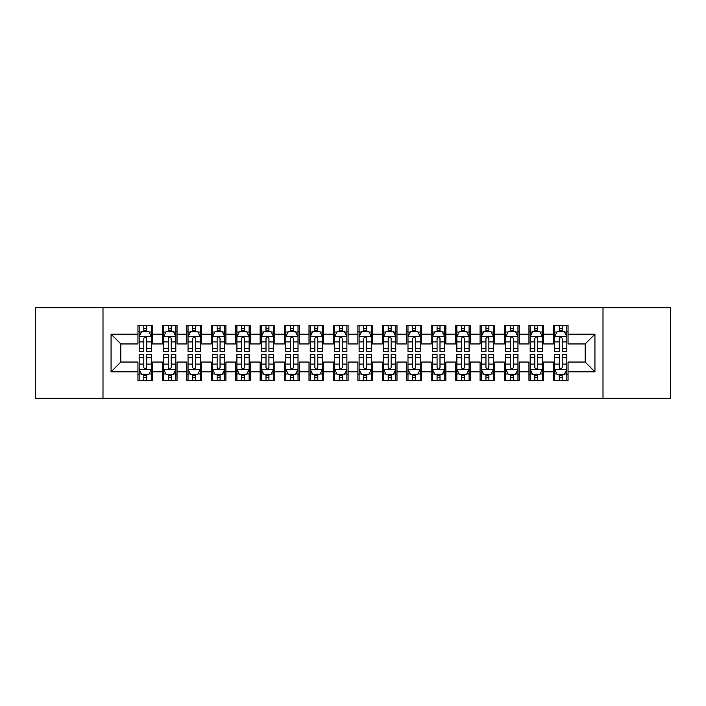 <?xml version="1.0" encoding="UTF-8"?>
<svg xmlns="http://www.w3.org/2000/svg" width="706" height="706" viewBox="0 0 706 706"><rect width="100%" height="100%" fill="white"/><g stroke="black" fill="none" stroke-linecap="round" stroke-linejoin="round"><path stroke-width="1.06" d="M603.003 398.21L670.7 398.21L670.7 307.79L603.003 307.79L603.003 398.21L102.997 398.21L102.997 307.79L35.3 307.79L35.3 398.21L102.997 398.21M603.003 307.79L102.997 307.79M111.063 371.815L111.063 334.185L137.944 334.185L137.944 343.954L120.832 343.954L120.832 362.046L111.063 371.815L137.944 371.815L137.944 380.49L152.602 380.49L152.602 371.815L162.38 371.815L162.38 380.49L177.047 380.49L177.047 371.815L186.816 371.815L186.816 380.49L201.484 380.49L201.484 371.815L211.253 371.815L211.253 380.49L225.92 380.49L225.92 371.815L235.698 371.815L235.698 380.49L250.356 380.49L250.356 371.815L260.135 371.815L260.135 380.49L274.793 380.49L274.793 371.815L284.571 371.815L284.571 380.49L299.238 380.49L299.238 371.815L309.007 371.815L309.007 380.49L323.675 380.49L323.675 371.815L333.453 371.815L333.453 380.49L348.111 380.49L348.111 371.815L357.889 371.815L357.889 380.49L372.547 380.49L372.547 371.815L382.325 371.815L382.325 380.49L396.993 380.49L396.993 371.815L406.762 371.815L406.762 380.49L421.429 380.49L421.429 371.815L431.207 371.815L431.207 380.49L445.865 380.49L445.865 371.815L455.644 371.815L455.644 380.49L470.302 380.49L470.302 371.815L480.08 371.815L480.08 380.49L494.747 380.49L494.747 371.815L504.516 371.815L504.516 380.49L519.184 380.49L519.184 371.815L528.953 371.815L528.953 380.49L543.62 380.49L543.62 371.815L553.398 371.815L553.398 380.49L568.056 380.49L568.056 362.046L585.168 362.046L585.168 343.954L568.056 343.954L568.056 334.185L594.937 334.185L594.937 371.815L568.056 371.815M568.056 334.185L568.056 325.51L553.398 325.51L553.398 334.185L543.62 334.185L543.62 325.51L528.953 325.51L528.953 334.185L519.184 334.185L519.184 325.51L504.516 325.51L504.516 334.185L494.747 334.185L494.747 325.51L480.08 325.51L480.08 334.185L470.302 334.185L470.302 325.51L455.644 325.51L455.644 334.185L445.865 334.185L445.865 325.51L431.207 325.51L431.207 334.185L421.429 334.185L421.429 325.51L406.762 325.51L406.762 334.185L396.993 334.185L396.993 325.51L382.325 325.51L382.325 334.185L372.547 334.185L372.547 325.51L357.889 325.51L357.889 334.185L348.111 334.185L348.111 325.51L333.453 325.51L333.453 334.185L323.675 334.185L323.675 325.51L309.007 325.51L309.007 334.185L299.238 334.185L299.238 325.51L284.571 325.51L284.571 334.185L274.793 334.185L274.793 325.51L260.135 325.51L260.135 334.185L250.356 334.185L250.356 325.51L235.698 325.51L235.698 334.185L225.92 334.185L225.92 325.51L211.253 325.51L211.253 334.185L201.484 334.185L201.484 325.51L186.816 325.51L186.816 334.185L177.047 334.185L177.047 325.51L162.38 325.51L162.38 334.185L152.602 334.185L152.602 325.51L137.944 325.51L137.944 334.185M543.62 371.815L543.62 362.046L553.398 362.046L553.398 371.815M594.937 334.185L585.168 343.954M519.184 371.815L519.184 362.046L528.953 362.046L528.953 371.815M553.398 334.185L553.398 343.954L543.62 343.954L543.62 334.185M494.747 371.815L494.747 362.046L504.516 362.046L504.516 371.815M528.953 334.185L528.953 343.954L519.184 343.954L519.184 334.185M470.302 371.815L470.302 362.046L480.08 362.046L480.08 371.815M504.516 334.185L504.516 343.954L494.747 343.954L494.747 334.185M445.865 371.815L445.865 362.046L455.644 362.046L455.644 371.815M480.08 334.185L480.08 343.954L470.302 343.954L470.302 334.185M421.429 371.815L421.429 362.046L431.207 362.046L431.207 371.815M455.644 334.185L455.644 343.954L445.865 343.954L445.865 334.185M396.993 371.815L396.993 362.046L406.762 362.046L406.762 371.815M431.207 334.185L431.207 343.954L421.429 343.954L421.429 334.185M372.547 371.815L372.547 362.046L382.325 362.046L382.325 371.815M406.762 334.185L406.762 343.954L396.993 343.954L396.993 334.185M348.111 371.815L348.111 362.046L357.889 362.046L357.889 371.815M382.325 334.185L382.325 343.954L372.547 343.954L372.547 334.185M323.675 371.815L323.675 362.046L333.453 362.046L333.453 371.815M357.889 334.185L357.889 343.954L348.111 343.954L348.111 334.185M299.238 371.815L299.238 362.046L309.007 362.046L309.007 371.815M333.453 334.185L333.453 343.954L323.675 343.954L323.675 334.185M274.793 371.815L274.793 362.046L284.571 362.046L284.571 371.815M309.007 334.185L309.007 343.954L299.238 343.954L299.238 334.185M250.356 371.815L250.356 362.046L260.135 362.046L260.135 371.815M284.571 334.185L284.571 343.954L274.793 343.954L274.793 334.185M225.92 371.815L225.92 362.046L235.698 362.046L235.698 371.815M260.135 334.185L260.135 343.954L250.356 343.954L250.356 334.185M201.484 371.815L201.484 362.046L211.253 362.046L211.253 371.815M235.698 334.185L235.698 343.954L225.92 343.954L225.92 334.185M177.047 371.815L177.047 362.046L186.816 362.046L186.816 371.815M211.253 334.185L211.253 343.954L201.484 343.954L201.484 334.185M152.602 371.815L152.602 362.046L162.38 362.046L162.38 371.815M186.816 334.185L186.816 343.954L177.047 343.954L177.047 334.185M120.832 362.046L137.944 362.046L137.944 371.815M162.38 334.185L162.38 343.954L152.602 343.954L152.602 334.185M553.398 331.617L554.616 331.617M566.839 331.617L568.056 331.617M528.953 331.617L530.18 331.617M542.402 331.617L543.62 331.617M504.516 331.617L505.743 331.617M517.957 331.617L519.184 331.617M480.08 331.617L481.298 331.617M493.52 331.617L494.747 331.617M455.644 331.617L456.861 331.617M469.084 331.617L470.302 331.617M431.207 331.617L432.425 331.617M444.648 331.617L445.865 331.617M406.762 331.617L407.989 331.617M420.202 331.617L421.429 331.617M382.325 331.617L383.552 331.617M395.766 331.617L396.993 331.617M357.889 331.617L359.107 331.617M371.33 331.617L372.547 331.617M333.453 331.617L334.67 331.617M346.893 331.617L348.111 331.617M309.007 331.617L310.234 331.617M322.448 331.617L323.675 331.617M284.571 331.617L285.798 331.617M298.011 331.617L299.238 331.617M260.135 331.617L261.352 331.617M273.575 331.617L274.793 331.617M235.698 331.617L236.916 331.617M249.139 331.617L250.356 331.617M211.253 331.617L212.48 331.617M224.702 331.617L225.92 331.617M186.816 331.617L188.043 331.617M200.257 331.617L201.484 331.617M162.38 331.617L163.598 331.617M175.82 331.617L177.047 331.617M137.944 331.617L139.161 331.617M151.384 331.617L152.602 331.617M137.944 374.383L139.161 374.383M151.384 374.383L152.602 374.383M162.38 374.383L163.598 374.383M175.82 374.383L177.047 374.383M186.816 374.383L188.043 374.383M200.257 374.383L201.484 374.383M211.253 374.383L212.48 374.383M224.702 374.383L225.92 374.383M235.698 374.383L236.916 374.383M249.139 374.383L250.356 374.383M260.135 374.383L261.352 374.383M273.575 374.383L274.793 374.383M284.571 374.383L285.798 374.383M298.011 374.383L299.238 374.383M309.007 374.383L310.234 374.383M322.448 374.383L323.675 374.383M333.453 374.383L334.67 374.383M346.893 374.383L348.111 374.383M357.889 374.383L359.107 374.383M371.33 374.383L372.547 374.383M382.325 374.383L383.552 374.383M395.766 374.383L396.993 374.383M406.762 374.383L407.989 374.383M420.202 374.383L421.429 374.383M431.207 374.383L432.425 374.383M444.648 374.383L445.865 374.383M455.644 374.383L456.861 374.383M469.084 374.383L470.302 374.383M480.08 374.383L481.298 374.383M493.52 374.383L494.747 374.383M504.516 374.383L505.743 374.383M517.957 374.383L519.184 374.383M528.953 374.383L530.18 374.383M542.402 374.383L543.62 374.383M553.398 374.383L554.616 374.383M566.839 374.383L568.056 374.383M111.063 334.185L120.832 343.954M585.168 362.046L594.937 371.815M146.742 328.687L143.803 328.687M151.384 348.473L146.742 348.473L146.742 351.535L151.384 351.535L151.384 336.63L148.94 331.741L141.606 331.741L139.161 336.63L139.161 351.535L143.803 351.535L143.803 348.473L139.161 348.473M139.161 336.63L139.161 325.51M151.384 336.63L151.384 325.51M143.803 331.741L143.803 325.51M146.742 325.51L146.742 331.741M146.742 348.473L146.742 338.456C145.763 336.577 144.783 336.577 143.803 338.456L143.803 348.473M146.742 331.617L143.803 331.617M143.803 377.313L146.742 377.313M139.161 357.527L143.803 357.527L143.803 354.465L139.161 354.465L139.161 369.37L141.606 374.259L148.94 374.259L151.384 369.37L151.384 354.465L146.742 354.465L146.742 357.527L151.384 357.527M151.384 369.37L151.384 380.49M139.161 369.37L139.161 380.49M146.742 374.259L146.742 380.49M143.803 380.49L143.803 374.259M143.803 357.527L143.803 367.544C144.783 369.423 145.763 369.423 146.742 367.544L146.742 357.527M143.803 374.383L146.742 374.383M171.179 328.687L168.249 328.687M175.82 348.473L171.179 348.473L171.179 351.535L175.82 351.535L175.82 336.63L173.376 331.741L166.042 331.741L163.598 336.63L163.598 351.535L168.249 351.535L168.249 348.473L163.598 348.473M163.598 336.63L163.598 325.51M175.82 336.63L175.82 325.51M168.249 331.741L168.249 325.51M171.179 325.51L171.179 331.741M171.179 348.473L171.179 338.456C170.199 336.577 169.228 336.577 168.249 338.456L168.249 348.473M171.179 331.617L168.249 331.617M195.615 328.687L192.685 328.687M200.257 348.473L195.615 348.473L195.615 351.535L200.257 351.535L200.257 336.63L197.812 331.741L190.488 331.741L188.043 336.63L188.043 351.535L192.685 351.535L192.685 348.473L188.043 348.473M188.043 336.63L188.043 325.51M200.257 336.63L200.257 325.51M192.685 331.741L192.685 325.51M195.615 325.51L195.615 331.741M195.615 348.473L195.615 338.456C194.644 336.577 193.665 336.577 192.685 338.456L192.685 348.473M195.615 331.617L192.685 331.617M168.249 377.313L171.179 377.313M163.598 357.527L168.249 357.527L168.249 354.465L163.598 354.465L163.598 369.37L166.042 374.259L173.376 374.259L175.82 369.37L175.82 354.465L171.179 354.465L171.179 357.527L175.82 357.527M175.82 369.37L175.82 380.49M163.598 369.37L163.598 380.49M171.179 374.259L171.179 380.49M168.249 380.49L168.249 374.259M168.249 357.527L168.249 367.544C169.219 369.423 170.199 369.423 171.179 367.544L171.179 357.527M168.249 374.383L171.179 374.383M192.685 377.313L195.615 377.313M188.043 357.527L192.685 357.527L192.685 354.465L188.043 354.465L188.043 369.37L190.488 374.259L197.812 374.259L200.257 369.37L200.257 354.465L195.615 354.465L195.615 357.527L200.257 357.527M200.257 369.37L200.257 380.49M188.043 369.37L188.043 380.49M195.615 374.259L195.615 380.49M192.685 380.49L192.685 374.259M192.685 357.527L192.685 367.544C193.656 369.423 194.635 369.423 195.615 367.544L195.615 357.527M192.685 374.383L195.615 374.383M220.051 328.687L217.121 328.687M224.702 348.473L220.051 348.473L220.051 351.535L224.702 351.535L224.702 336.63L222.258 331.741L214.924 331.741L212.48 336.63L212.48 351.535L217.121 351.535L217.121 348.473L212.48 348.473M212.48 336.63L212.48 325.51M224.702 336.63L224.702 325.51M217.121 331.741L217.121 325.51M220.051 325.51L220.051 331.741M220.051 348.473L220.051 338.456C219.081 336.577 218.101 336.577 217.121 338.456L217.121 348.473M220.051 331.617L217.121 331.617M244.497 328.687L241.558 328.687M249.139 348.473L244.497 348.473L244.497 351.535L249.139 351.535L249.139 336.63L246.694 331.741L239.36 331.741L236.916 336.63L236.916 351.535L241.558 351.535L241.558 348.473L236.916 348.473M236.916 336.63L236.916 325.51M249.139 336.63L249.139 325.51M241.558 331.741L241.558 325.51M244.497 325.51L244.497 331.741M244.497 348.473L244.497 338.456C243.517 336.577 242.537 336.577 241.558 338.456L241.558 348.473M244.497 331.617L241.558 331.617M217.121 377.313L220.051 377.313M212.48 357.527L217.121 357.527L217.121 354.465L212.48 354.465L212.48 369.37L214.924 374.259L222.258 374.259L224.702 369.37L224.702 354.465L220.051 354.465L220.051 357.527L224.702 357.527M224.702 369.37L224.702 380.49M212.48 369.37L212.48 380.49M220.051 374.259L220.051 380.49M217.121 380.49L217.121 374.259M217.121 357.527L217.121 367.544C218.101 369.423 219.072 369.423 220.051 367.544L220.051 357.527M217.121 374.383L220.051 374.383M241.558 377.313L244.497 377.313M236.916 357.527L241.558 357.527L241.558 354.465L236.916 354.465L236.916 369.37L239.36 374.259L246.694 374.259L249.139 369.37L249.139 354.465L244.497 354.465L244.497 357.527L249.139 357.527M249.139 369.37L249.139 380.49M236.916 369.37L236.916 380.49M244.497 374.259L244.497 380.49M241.558 380.49L241.558 374.259M241.558 357.527L241.558 367.544C242.537 369.423 243.517 369.423 244.497 367.544L244.497 357.527M241.558 374.383L244.497 374.383M268.933 328.687L266.003 328.687M273.575 348.473L268.933 348.473L268.933 351.535L273.575 351.535L273.575 336.63L271.13 331.741L263.797 331.741L261.352 336.63L261.352 351.535L266.003 351.535L266.003 348.473L261.352 348.473M261.352 336.63L261.352 325.51M273.575 336.63L273.575 325.51M266.003 331.741L266.003 325.51M268.933 325.51L268.933 331.741M268.933 348.473L268.933 338.456C267.953 336.577 266.974 336.577 266.003 338.456L266.003 348.473M268.933 331.617L266.003 331.617M266.003 377.313L268.933 377.313M261.352 357.527L266.003 357.527L266.003 354.465L261.352 354.465L261.352 369.37L263.797 374.259L271.13 374.259L273.575 369.37L273.575 354.465L268.933 354.465L268.933 357.527L273.575 357.527M273.575 369.37L273.575 380.49M261.352 369.37L261.352 380.49M268.933 374.259L268.933 380.49M266.003 380.49L266.003 374.259M266.003 357.527L266.003 367.544C266.974 369.423 267.953 369.423 268.933 367.544L268.933 357.527M266.003 374.383L268.933 374.383M293.369 328.687L290.44 328.687M298.011 348.473L293.369 348.473L293.369 351.535L298.011 351.535L298.011 336.63L295.567 331.741L288.242 331.741L285.798 336.63L285.798 351.535L290.44 351.535L290.44 348.473L285.798 348.473M285.798 336.63L285.798 325.51M298.011 336.63L298.011 325.51M290.44 331.741L290.44 325.51M293.369 325.51L293.369 331.741M293.369 348.473L293.369 338.456C292.39 336.577 291.419 336.577 290.44 338.456L290.44 348.473M293.369 331.617L290.44 331.617M290.44 377.313L293.369 377.313M285.798 357.527L290.44 357.527L290.44 354.465L285.798 354.465L285.798 369.37L288.242 374.259L295.567 374.259L298.011 369.37L298.011 354.465L293.369 354.465L293.369 357.527L298.011 357.527M298.011 369.37L298.011 380.49M285.798 369.37L285.798 380.49M293.369 374.259L293.369 380.49M290.44 380.49L290.44 374.259M290.44 357.527L290.44 367.544C291.41 369.423 292.39 369.423 293.369 367.544L293.369 357.527M290.44 374.383L293.369 374.383M317.806 328.687L314.876 328.687M322.448 348.473L317.806 348.473L317.806 351.535L322.448 351.535L322.448 336.63L320.012 331.741L312.679 331.741L310.234 336.63L310.234 351.535L314.876 351.535L314.876 348.473L310.234 348.473M310.234 336.63L310.234 325.51M322.448 336.63L322.448 325.51M314.876 331.741L314.876 325.51M317.806 325.51L317.806 331.741M317.806 348.473L317.806 338.456C316.835 336.577 315.856 336.577 314.876 338.456L314.876 348.473M317.806 331.617L314.876 331.617M314.876 377.313L317.806 377.313M310.234 357.527L314.876 357.527L314.876 354.465L310.234 354.465L310.234 369.37L312.679 374.259L320.012 374.259L322.448 369.37L322.448 354.465L317.806 354.465L317.806 357.527L322.448 357.527M322.448 369.37L322.448 380.49M310.234 369.37L310.234 380.49M317.806 374.259L317.806 380.49M314.876 380.49L314.876 374.259M314.876 357.527L314.876 367.544C315.856 369.423 316.826 369.423 317.806 367.544L317.806 357.527M314.876 374.383L317.806 374.383M342.251 328.687L339.312 328.687M346.893 348.473L342.251 348.473L342.251 351.535L346.893 351.535L346.893 336.63L344.449 331.741L337.115 331.741L334.67 336.63L334.67 351.535L339.312 351.535L339.312 348.473L334.67 348.473M334.67 336.63L334.67 325.51M346.893 336.63L346.893 325.51M339.312 331.741L339.312 325.51M342.251 325.51L342.251 331.741M342.251 348.473L342.251 338.456C341.272 336.577 340.292 336.577 339.312 338.456L339.312 348.473M342.251 331.617L339.312 331.617M339.312 377.313L342.251 377.313M334.67 357.527L339.312 357.527L339.312 354.465L334.67 354.465L334.67 369.37L337.115 374.259L344.449 374.259L346.893 369.37L346.893 354.465L342.251 354.465L342.251 357.527L346.893 357.527M346.893 369.37L346.893 380.49M334.67 369.37L334.67 380.49M342.251 374.259L342.251 380.49M339.312 380.49L339.312 374.259M339.312 357.527L339.312 367.544C340.292 369.423 341.272 369.423 342.251 367.544L342.251 357.527M339.312 374.383L342.251 374.383M366.688 328.687L363.749 328.687M371.33 348.473L366.688 348.473L366.688 351.535L371.33 351.535L371.33 336.63L368.885 331.741L361.551 331.741L359.107 336.63L359.107 351.535L363.749 351.535L363.749 348.473L359.107 348.473M359.107 336.63L359.107 325.51M371.33 336.63L371.33 325.51M363.749 331.741L363.749 325.51M366.688 325.51L366.688 331.741M366.688 348.473L366.688 338.456C365.708 336.577 364.728 336.577 363.749 338.456L363.749 348.473M366.688 331.617L363.749 331.617M363.749 377.313L366.688 377.313M359.107 357.527L363.749 357.527L363.749 354.465L359.107 354.465L359.107 369.37L361.551 374.259L368.885 374.259L371.33 369.37L371.33 354.465L366.688 354.465L366.688 357.527L371.33 357.527M371.33 369.37L371.33 380.49M359.107 369.37L359.107 380.49M366.688 374.259L366.688 380.49M363.749 380.49L363.749 374.259M363.749 357.527L363.749 367.544C364.728 369.423 365.708 369.423 366.688 367.544L366.688 357.527M363.749 374.383L366.688 374.383M391.124 328.687L388.194 328.687M395.766 348.473L391.124 348.473L391.124 351.535L395.766 351.535L395.766 336.63L393.321 331.741L385.988 331.741L383.552 336.63L383.552 351.535L388.194 351.535L388.194 348.473L383.552 348.473M383.552 336.63L383.552 325.51M395.766 336.63L395.766 325.51M388.194 331.741L388.194 325.51M391.124 325.51L391.124 331.741M391.124 348.473L391.124 338.456C390.144 336.577 389.174 336.577 388.194 338.456L388.194 348.473M391.124 331.617L388.194 331.617M388.194 377.313L391.124 377.313M383.552 357.527L388.194 357.527L388.194 354.465L383.552 354.465L383.552 369.37L385.988 374.259L393.321 374.259L395.766 369.37L395.766 354.465L391.124 354.465L391.124 357.527L395.766 357.527M395.766 369.37L395.766 380.49M383.552 369.37L383.552 380.49M391.124 374.259L391.124 380.49M388.194 380.49L388.194 374.259M388.194 357.527L388.194 367.544C389.165 369.423 390.144 369.423 391.124 367.544L391.124 357.527M388.194 374.383L391.124 374.383M415.56 328.687L412.631 328.687M420.202 348.473L415.56 348.473L415.56 351.535L420.202 351.535L420.202 336.63L417.758 331.741L410.433 331.741L407.989 336.63L407.989 351.535L412.631 351.535L412.631 348.473L407.989 348.473M407.989 336.63L407.989 325.51M420.202 336.63L420.202 325.51M412.631 331.741L412.631 325.51M415.56 325.51L415.56 331.741M415.56 348.473L415.56 338.456C414.59 336.577 413.61 336.577 412.631 338.456L412.631 348.473M415.56 331.617L412.631 331.617M412.631 377.313L415.56 377.313M407.989 357.527L412.631 357.527L412.631 354.465L407.989 354.465L407.989 369.37L410.433 374.259L417.758 374.259L420.202 369.37L420.202 354.465L415.56 354.465L415.56 357.527L420.202 357.527M420.202 369.37L420.202 380.49M407.989 369.37L407.989 380.49M415.56 374.259L415.56 380.49M412.631 380.49L412.631 374.259M412.631 357.527L412.631 367.544C413.61 369.423 414.581 369.423 415.56 367.544L415.56 357.527M412.631 374.383L415.56 374.383M439.997 328.687L437.067 328.687M444.648 348.473L439.997 348.473L439.997 351.535L444.648 351.535L444.648 336.63L442.203 331.741L434.87 331.741L432.425 336.63L432.425 351.535L437.067 351.535L437.067 348.473L432.425 348.473M432.425 336.63L432.425 325.51M444.648 336.63L444.648 325.51M437.067 331.741L437.067 325.51M439.997 325.51L439.997 331.741M439.997 348.473L439.997 338.456C439.026 336.577 438.047 336.577 437.067 338.456L437.067 348.473M439.997 331.617L437.067 331.617M437.067 377.313L439.997 377.313M432.425 357.527L437.067 357.527L437.067 354.465L432.425 354.465L432.425 369.37L434.87 374.259L442.203 374.259L444.648 369.37L444.648 354.465L439.997 354.465L439.997 357.527L444.648 357.527M444.648 369.37L444.648 380.49M432.425 369.37L432.425 380.49M439.997 374.259L439.997 380.49M437.067 380.49L437.067 374.259M437.067 357.527L437.067 367.544C438.047 369.423 439.026 369.423 439.997 367.544L439.997 357.527M437.067 374.383L439.997 374.383M464.442 328.687L461.503 328.687M469.084 348.473L464.442 348.473L464.442 351.535L469.084 351.535L469.084 336.63L466.64 331.741L459.306 331.741L456.861 336.63L456.861 351.535L461.503 351.535L461.503 348.473L456.861 348.473M456.861 336.63L456.861 325.51M469.084 336.63L469.084 325.51M461.503 331.741L461.503 325.51M464.442 325.51L464.442 331.741M464.442 348.473L464.442 338.456C463.463 336.577 462.483 336.577 461.503 338.456L461.503 348.473M464.442 331.617L461.503 331.617M461.503 377.313L464.442 377.313M456.861 357.527L461.503 357.527L461.503 354.465L456.861 354.465L456.861 369.37L459.306 374.259L466.64 374.259L469.084 369.37L469.084 354.465L464.442 354.465L464.442 357.527L469.084 357.527M469.084 369.37L469.084 380.49M456.861 369.37L456.861 380.49M464.442 374.259L464.442 380.49M461.503 380.49L461.503 374.259M461.503 357.527L461.503 367.544C462.483 369.423 463.463 369.423 464.442 367.544L464.442 357.527M461.503 374.383L464.442 374.383M488.879 328.687L485.949 328.687M493.52 348.473L488.879 348.473L488.879 351.535L493.52 351.535L493.52 336.63L491.076 331.741L483.742 331.741L481.298 336.63L481.298 351.535L485.949 351.535L485.949 348.473L481.298 348.473M481.298 336.63L481.298 325.51M493.52 336.63L493.52 325.51M485.949 331.741L485.949 325.51M488.879 325.51L488.879 331.741M488.879 348.473L488.879 338.456C487.899 336.577 486.928 336.577 485.949 338.456L485.949 348.473M488.879 331.617L485.949 331.617M485.949 377.313L488.879 377.313M481.298 357.527L485.949 357.527L485.949 354.465L481.298 354.465L481.298 369.37L483.742 374.259L491.076 374.259L493.52 369.37L493.52 354.465L488.879 354.465L488.879 357.527L493.52 357.527M493.52 369.37L493.52 380.49M481.298 369.37L481.298 380.49M488.879 374.259L488.879 380.49M485.949 380.49L485.949 374.259M485.949 357.527L485.949 367.544C486.919 369.423 487.899 369.423 488.879 367.544L488.879 357.527M485.949 374.383L488.879 374.383M513.315 328.687L510.385 328.687M517.957 348.473L513.315 348.473L513.315 351.535L517.957 351.535L517.957 336.63L515.512 331.741L508.188 331.741L505.743 336.63L505.743 351.535L510.385 351.535L510.385 348.473L505.743 348.473M505.743 336.63L505.743 325.51M517.957 336.63L517.957 325.51M510.385 331.741L510.385 325.51M513.315 325.51L513.315 331.741M513.315 348.473L513.315 338.456C512.344 336.577 511.365 336.577 510.385 338.456L510.385 348.473M513.315 331.617L510.385 331.617M510.385 377.313L513.315 377.313M505.743 357.527L510.385 357.527L510.385 354.465L505.743 354.465L505.743 369.37L508.188 374.259L515.512 374.259L517.957 369.37L517.957 354.465L513.315 354.465L513.315 357.527L517.957 357.527M517.957 369.37L517.957 380.49M505.743 369.37L505.743 380.49M513.315 374.259L513.315 380.49M510.385 380.49L510.385 374.259M510.385 357.527L510.385 367.544C511.356 369.423 512.335 369.423 513.315 367.544L513.315 357.527M510.385 374.383L513.315 374.383M537.751 328.687L534.821 328.687M542.402 348.473L537.751 348.473L537.751 351.535L542.402 351.535L542.402 336.63L539.958 331.741L532.624 331.741L530.18 336.63L530.18 351.535L534.821 351.535L534.821 348.473L530.18 348.473M530.18 336.63L530.18 325.51M542.402 336.63L542.402 325.51M534.821 331.741L534.821 325.51M537.751 325.51L537.751 331.741M537.751 348.473L537.751 338.456C536.781 336.577 535.801 336.577 534.821 338.456L534.821 348.473M537.751 331.617L534.821 331.617M534.821 377.313L537.751 377.313M530.18 357.527L534.821 357.527L534.821 354.465L530.18 354.465L530.18 369.37L532.624 374.259L539.958 374.259L542.402 369.37L542.402 354.465L537.751 354.465L537.751 357.527L542.402 357.527M542.402 369.37L542.402 380.49M530.18 369.37L530.18 380.49M537.751 374.259L537.751 380.49M534.821 380.49L534.821 374.259M534.821 357.527L534.821 367.544C535.801 369.423 536.772 369.423 537.751 367.544L537.751 357.527M534.821 374.383L537.751 374.383M562.197 328.687L559.258 328.687M566.839 348.473L562.197 348.473L562.197 351.535L566.839 351.535L566.839 336.63L564.394 331.741L557.06 331.741L554.616 336.63L554.616 351.535L559.258 351.535L559.258 348.473L554.616 348.473M554.616 336.63L554.616 325.51M566.839 336.63L566.839 325.51M559.258 331.741L559.258 325.51M562.197 325.51L562.197 331.741M562.197 348.473L562.197 338.456C561.217 336.577 560.237 336.577 559.258 338.456L559.258 348.473M562.197 331.617L559.258 331.617M559.258 377.313L562.197 377.313M554.616 357.527L559.258 357.527L559.258 354.465L554.616 354.465L554.616 369.37L557.06 374.259L564.394 374.259L566.839 369.37L566.839 354.465L562.197 354.465L562.197 357.527L566.839 357.527M566.839 369.37L566.839 380.49M554.616 369.37L554.616 380.49M562.197 374.259L562.197 380.49M559.258 380.49L559.258 374.259M559.258 357.527L559.258 367.544C560.237 369.423 561.217 369.423 562.197 367.544L562.197 357.527M559.258 374.383L562.197 374.383M151.322 336.506L139.223 336.506M139.161 332.032L141.465 332.032M149.09 332.032L151.384 332.032M143.803 341.916L139.161 341.916M151.384 341.916L146.742 341.916M146.742 330.24L143.803 330.24M139.223 369.494L151.322 369.494M151.384 373.968L149.09 373.968M141.465 373.968L139.161 373.968M146.742 364.084L151.384 364.084M139.161 364.084L143.803 364.084M143.803 375.76L146.742 375.76M175.759 336.506L163.66 336.506M163.598 332.032L165.901 332.032M173.526 332.032L175.82 332.032M168.249 341.916L163.598 341.916M175.82 341.916L171.179 341.916M171.179 330.24L168.249 330.24M200.195 336.506L188.105 336.506M188.043 332.032L190.338 332.032M197.962 332.032L200.257 332.032M192.685 341.916L188.043 341.916M200.257 341.916L195.615 341.916M195.615 330.24L192.685 330.24M163.66 369.494L175.759 369.494M175.82 373.968L173.526 373.968M165.901 373.968L163.598 373.968M171.179 364.084L175.82 364.084M163.598 364.084L168.249 364.084M168.249 375.76L171.179 375.76M188.105 369.494L200.195 369.494M200.257 373.968L197.962 373.968M190.338 373.968L188.043 373.968M195.615 364.084L200.257 364.084M188.043 364.084L192.685 364.084M192.685 375.76L195.615 375.76M224.64 336.506L212.541 336.506M212.48 332.032L214.774 332.032M222.399 332.032L224.702 332.032M217.121 341.916L212.48 341.916M224.702 341.916L220.051 341.916M220.051 330.24L217.121 330.24M249.077 336.506L236.978 336.506M236.916 332.032L239.21 332.032M246.835 332.032L249.139 332.032M241.558 341.916L236.916 341.916M249.139 341.916L244.497 341.916M244.497 330.24L241.558 330.24M212.541 369.494L224.64 369.494M224.702 373.968L222.399 373.968M214.774 373.968L212.48 373.968M220.051 364.084L224.702 364.084M212.48 364.084L217.121 364.084M217.121 375.76L220.051 375.76M236.978 369.494L249.077 369.494M249.139 373.968L246.835 373.968M239.21 373.968L236.916 373.968M244.497 364.084L249.139 364.084M236.916 364.084L241.558 364.084M241.558 375.76L244.497 375.76M273.513 336.506L261.414 336.506M261.352 332.032L263.656 332.032M271.28 332.032L273.575 332.032M266.003 341.916L261.352 341.916M273.575 341.916L268.933 341.916M268.933 330.24L266.003 330.24M261.414 369.494L273.513 369.494M273.575 373.968L271.28 373.968M263.656 373.968L261.352 373.968M268.933 364.084L273.575 364.084M261.352 364.084L266.003 364.084M266.003 375.76L268.933 375.76M297.95 336.506L285.859 336.506M285.798 332.032L288.092 332.032M295.717 332.032L298.011 332.032M290.44 341.916L285.798 341.916M298.011 341.916L293.369 341.916M293.369 330.24L290.44 330.24M285.859 369.494L297.95 369.494M298.011 373.968L295.717 373.968M288.092 373.968L285.798 373.968M293.369 364.084L298.011 364.084M285.798 364.084L290.44 364.084M290.44 375.76L293.369 375.76M322.395 336.506L310.296 336.506M310.234 332.032L312.529 332.032M320.153 332.032L322.448 332.032M314.876 341.916L310.234 341.916M322.448 341.916L317.806 341.916M317.806 330.24L314.876 330.24M310.296 369.494L322.395 369.494M322.448 373.968L320.153 373.968M312.529 373.968L310.234 373.968M317.806 364.084L322.448 364.084M310.234 364.084L314.876 364.084M314.876 375.76L317.806 375.76M346.831 336.506L334.732 336.506M334.67 332.032L336.965 332.032M344.59 332.032L346.893 332.032M339.312 341.916L334.67 341.916M346.893 341.916L342.251 341.916M342.251 330.24L339.312 330.24M334.732 369.494L346.831 369.494M346.893 373.968L344.59 373.968M336.965 373.968L334.67 373.968M342.251 364.084L346.893 364.084M334.67 364.084L339.312 364.084M339.312 375.76L342.251 375.76M371.268 336.506L359.169 336.506M359.107 332.032L361.41 332.032M369.035 332.032L371.33 332.032M363.749 341.916L359.107 341.916M371.33 341.916L366.688 341.916M366.688 330.24L363.749 330.24M359.169 369.494L371.268 369.494M371.33 373.968L369.035 373.968M361.41 373.968L359.107 373.968M366.688 364.084L371.33 364.084M359.107 364.084L363.749 364.084M363.749 375.76L366.688 375.76M395.704 336.506L383.605 336.506M383.552 332.032L385.847 332.032M393.471 332.032L395.766 332.032M388.194 341.916L383.552 341.916M395.766 341.916L391.124 341.916M391.124 330.24L388.194 330.24M383.605 369.494L395.704 369.494M395.766 373.968L393.471 373.968M385.847 373.968L383.552 373.968M391.124 364.084L395.766 364.084M383.552 364.084L388.194 364.084M388.194 375.76L391.124 375.76M420.141 336.506L408.05 336.506M407.989 332.032L410.283 332.032M417.908 332.032L420.202 332.032M412.631 341.916L407.989 341.916M420.202 341.916L415.56 341.916M415.56 330.24L412.631 330.24M408.05 369.494L420.141 369.494M420.202 373.968L417.908 373.968M410.283 373.968L407.989 373.968M415.56 364.084L420.202 364.084M407.989 364.084L412.631 364.084M412.631 375.76L415.56 375.76M444.586 336.506L432.487 336.506M432.425 332.032L434.719 332.032M442.344 332.032L444.648 332.032M437.067 341.916L432.425 341.916M444.648 341.916L439.997 341.916M439.997 330.24L437.067 330.24M432.487 369.494L444.586 369.494M444.648 373.968L442.344 373.968M434.719 373.968L432.425 373.968M439.997 364.084L444.648 364.084M432.425 364.084L437.067 364.084M437.067 375.76L439.997 375.76M469.022 336.506L456.923 336.506M456.861 332.032L459.165 332.032M466.79 332.032L469.084 332.032M461.503 341.916L456.861 341.916M469.084 341.916L464.442 341.916M464.442 330.24L461.503 330.24M456.923 369.494L469.022 369.494M469.084 373.968L466.79 373.968M459.165 373.968L456.861 373.968M464.442 364.084L469.084 364.084M456.861 364.084L461.503 364.084M461.503 375.76L464.442 375.76M493.459 336.506L481.36 336.506M481.298 332.032L483.601 332.032M491.226 332.032L493.52 332.032M485.949 341.916L481.298 341.916M493.52 341.916L488.879 341.916M488.879 330.24L485.949 330.24M481.36 369.494L493.459 369.494M493.52 373.968L491.226 373.968M483.601 373.968L481.298 373.968M488.879 364.084L493.52 364.084M481.298 364.084L485.949 364.084M485.949 375.76L488.879 375.76M517.895 336.506L505.805 336.506M505.743 332.032L508.038 332.032M515.662 332.032L517.957 332.032M510.385 341.916L505.743 341.916M517.957 341.916L513.315 341.916M513.315 330.24L510.385 330.24M505.805 369.494L517.895 369.494M517.957 373.968L515.662 373.968M508.038 373.968L505.743 373.968M513.315 364.084L517.957 364.084M505.743 364.084L510.385 364.084M510.385 375.76L513.315 375.76M542.34 336.506L530.241 336.506M530.18 332.032L532.474 332.032M540.099 332.032L542.402 332.032M534.821 341.916L530.18 341.916M542.402 341.916L537.751 341.916M537.751 330.24L534.821 330.24M530.241 369.494L542.34 369.494M542.402 373.968L540.099 373.968M532.474 373.968L530.18 373.968M537.751 364.084L542.402 364.084M530.18 364.084L534.821 364.084M534.821 375.76L537.751 375.76M566.777 336.506L554.678 336.506M554.616 332.032L556.91 332.032M564.535 332.032L566.839 332.032M559.258 341.916L554.616 341.916M566.839 341.916L562.197 341.916M562.197 330.24L559.258 330.24M554.678 369.494L566.777 369.494M566.839 373.968L564.535 373.968M556.91 373.968L554.616 373.968M562.197 364.084L566.839 364.084M554.616 364.084L559.258 364.084M559.258 375.76L562.197 375.76"/></g></svg>

